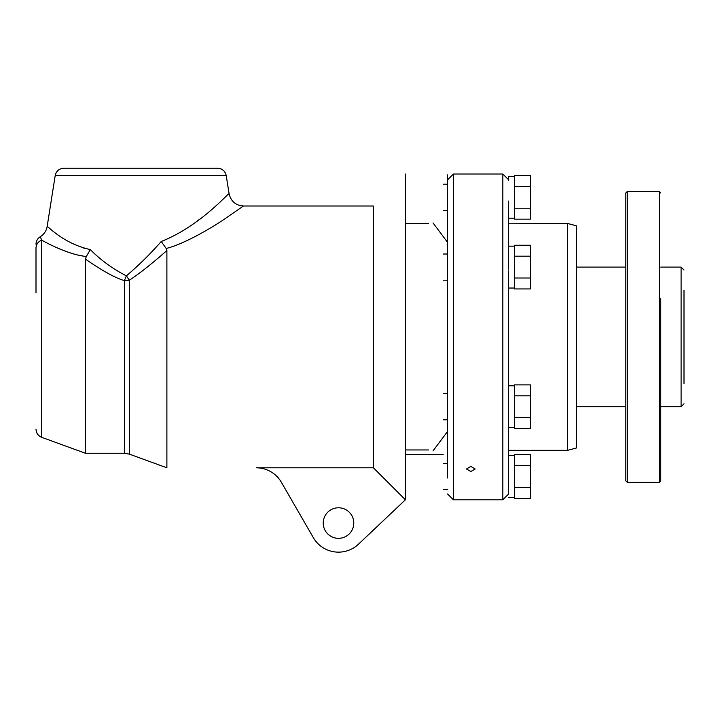 <?xml version="1.0" encoding="UTF-8"?>
<svg xmlns="http://www.w3.org/2000/svg" width="720" height="720" viewBox="0 0 720 720"><rect width="100%" height="100%" fill="white"/><g stroke="black" fill="none" stroke-linecap="round" stroke-linejoin="round"><path stroke-width="1.08" d="M353.772 523.062A15.273 15.273 0 0 1 330.858 536.283A15.273 15.273 0 0 1 330.858 509.832A15.273 15.273 0 0 1 353.772 523.062M256.212 467.793A29.088 29.088 0 0 1 281.403 482.337L313.308 537.606A29.088 29.088 0 0 0 358.488 544.185L405.396 499.788L373.401 467.793L256.212 467.793M405.396 449.955L428.661 449.955M229.095 193.743C230.922 201.303 235.71 205.398 243.459 206.019L224.298 219.222C211.878 227.736 183.825 244.215 166.185 248.472L166.887 250.515C151.677 263.952 139.158 273.843 129.339 280.197L126.396 275.859L124.371 280.62C115.02 277.857 102.051 270.675 85.446 259.074L86.328 256.482C69.714 254.97 48.33 243.927 41.742 240.147L40.248 236.736C44.091 234.297 46.386 230.895 47.151 226.521C47.376 225.477 63.225 243.702 90.333 249.57C100.431 259.911 112.446 268.677 126.396 275.859C138.978 265.131 150.597 253.674 161.244 241.479C200.376 226.062 228.33 192.789 229.095 193.743L226.224 175.572C225.153 171.009 222.273 168.552 217.602 168.21L63.819 168.21C59.148 168.552 56.268 171.009 55.197 175.572L226.224 175.572C225.126 171.036 222.255 168.579 217.602 168.21L69.561 168.21M199.791 219.114L197.352 220.977M85.446 248.535L83.646 248.031M36 429.147C36.198 433.08 38.115 435.816 41.742 437.346L41.742 240.147C38.115 241.623 36.198 244.26 36 248.049L36 292.86M166.185 248.472L161.244 241.479M86.328 256.482L90.333 249.57M41.742 240.147L42.507 240.57M54.117 246.474L56.448 247.545M59.715 248.976L60.984 249.498M66.366 251.577L67.374 251.928M70.974 253.116L73.467 253.863M79.452 255.339L82.773 255.969M85.446 259.056L85.446 453.249L124.371 453.249L129.339 454.131L166.887 467.793L166.887 250.515M188.073 240.093L196.623 235.809M40.248 236.736C37.494 238.554 36.072 241.056 36 244.224M373.401 467.793L373.401 206.019L243.459 206.019M129.339 280.197L129.339 454.131L129.339 280.197L124.371 280.62L124.371 453.249L124.371 280.62M405.396 499.788L405.396 174.024M447.57 477.972L447.57 174.852L447.57 184.203L443.205 184.203M443.205 210.384L447.57 210.384L447.57 242.361L433.026 222.912M433.026 450.9L447.57 431.46L447.57 463.437L443.205 463.437M447.57 493.974L453.384 499.788L453.384 174.024L447.57 179.838L447.57 186.822M508.653 493.974L502.839 499.788L502.839 174.024L453.384 174.024M470.844 466.398L475.2 468.999L470.844 471.501L466.479 468.999L470.844 466.398M508.653 489.609L508.653 270.9M508.653 269.244L508.653 201.087M514.467 218.232L508.653 218.232L508.653 254.016L508.653 246.159L514.467 246.159M514.467 288.045L508.653 288.045L508.653 394.497M508.653 418.932L508.653 450.342L567.657 450.342L567.657 223.47L508.653 223.812M514.467 455.58L508.653 455.58L508.653 493.497C508.653 498.762 508.653 498.762 508.653 493.497M514.467 385.776L508.653 385.776L508.653 404.577M508.653 288.045L508.653 287.586M508.653 176.355L508.653 180.324L508.653 176.355L514.467 176.355M514.467 208.206L530.469 208.206L530.469 219.123L514.467 219.123L514.467 175.464L530.469 175.464L530.469 186.381L514.467 186.381M514.467 278.019L530.469 278.019L530.469 288.936L514.467 288.936L514.467 245.268L530.469 245.268L530.469 256.185L514.467 256.185M514.467 417.627L530.469 417.627L530.469 428.544L514.467 428.544L514.467 384.885L530.469 384.885L530.469 395.802L514.467 395.802M514.467 487.44L530.469 487.44L530.469 498.357L514.467 498.357L514.467 454.689L530.469 454.689L530.469 465.606L514.467 465.606M684 383.445L684 290.367M625.824 406.719L576.378 406.719L576.378 448.002L567.657 450.342M576.378 448.002L576.378 225.81L567.657 223.47M576.378 233.559L576.378 267.102L625.824 267.102M684 403.803L681.093 406.719L660.735 406.719L660.735 480.888L660.735 298.368M684 270.009L681.093 267.102L681.093 406.719M530.469 208.206L530.469 186.381M530.469 278.019L530.469 256.185M530.469 417.627L530.469 395.802M530.469 487.44L530.469 465.606M660.735 335.457L660.735 406.719M625.824 480.888L625.824 192.933L627.282 191.475L627.282 482.337L625.824 480.888M660.735 480.888L659.277 482.337L627.282 482.337M660.735 192.933L659.277 191.475L659.277 482.337M405.396 223.47L428.661 223.47M405.396 454.707L443.205 454.707M55.197 175.572L47.151 226.521M41.742 437.346L85.446 453.249M502.839 499.788L453.384 499.788M508.653 179.838L502.839 174.024M514.467 427.653L508.653 427.653M514.467 497.466L508.653 497.466M681.093 267.102L660.735 267.102M447.57 254.016L443.205 254.016M447.57 280.188L443.205 280.188M447.57 393.624L443.205 393.624M447.57 419.805L443.205 419.805M447.57 489.609L443.205 489.609M659.277 191.475L627.282 191.475"/></g></svg>
